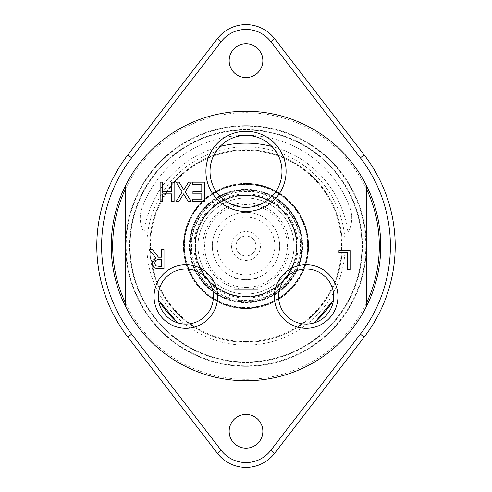 <?xml version="1.0" encoding="UTF-8"?>
<svg xmlns="http://www.w3.org/2000/svg" width="492" height="492" viewBox="0 0 492 492"><rect width="100%" height="100%" fill="white"/><g stroke="black" fill="none" stroke-linecap="round" stroke-linejoin="round"><path stroke-width="0.37" stroke-dasharray="2.46 1.84" d="M350.021 208.141A28.88 28.88 0 0 1 347.949 232.365A102.859 102.859 0 0 0 144.051 232.365A28.88 28.88 0 0 1 141.979 208.141A110.7 110.7 0 0 1 350.021 208.141A28.88 28.88 0 0 1 347.949 232.365A102.859 102.859 0 0 0 271.941 146.468A35.977 35.977 0 0 1 232.562 204.77A35.977 35.977 0 0 1 220.059 146.468A102.859 102.859 0 0 0 144.051 232.365A28.88 28.88 0 0 1 141.979 208.141A110.7 110.7 0 0 1 350.021 208.141M158.529 300.114A27.54 27.54 0 0 1 184.045 269.05A27.54 27.54 0 0 1 213.38 296.535A27.54 27.54 0 0 1 177.6 322.82A27.54 27.54 0 0 1 158.529 300.114M314.4 322.82A27.54 27.54 0 0 1 279.185 302.076A27.54 27.54 0 0 1 303.38 269.136A27.54 27.54 0 0 1 314.4 322.82M195.779 240.41A50.528 50.528 0 0 0 266.264 292.291A50.528 50.528 0 0 0 275.957 205.305A50.528 50.528 0 0 0 195.779 240.41M294.013 246A48.013 48.013 0 0 1 221.997 287.58A48.013 48.013 0 0 1 221.997 204.42A48.013 48.013 0 0 1 294.013 246A48.013 48.013 0 0 0 246 197.987A48.013 48.013 0 0 0 197.987 246A48.013 48.013 0 0 0 246 294.013A48.013 48.013 0 0 0 294.013 246M220.059 146.468A35.977 35.977 0 0 1 271.941 146.468M246 362.419A116.419 116.419 0 0 0 346.823 187.79A116.419 116.419 0 0 0 145.177 187.79A116.419 116.419 0 0 0 246 362.419A116.419 116.419 0 0 0 362.419 246A116.419 116.419 0 0 0 246 129.581A116.419 116.419 0 0 0 129.581 246A116.419 116.419 0 0 0 246 362.419M227.968 360.531A115.94 115.94 0 0 0 360.531 264.032A115.94 115.94 0 0 0 264.032 131.469A115.94 115.94 0 0 0 131.469 227.968A115.94 115.94 0 0 0 227.968 360.531A115.94 115.94 0 0 0 360.531 264.032A115.94 115.94 0 0 0 264.032 131.469A115.94 115.94 0 0 0 131.469 227.968A115.94 115.94 0 0 0 227.968 360.531A115.94 115.94 0 0 0 360.531 264.032A115.94 115.94 0 0 0 264.032 131.469A115.94 115.94 0 0 0 131.469 227.968A115.94 115.94 0 0 0 227.968 360.531A115.94 115.94 0 0 0 360.531 264.032A115.94 115.94 0 0 0 264.032 131.469A115.94 115.94 0 0 0 131.469 227.968A115.94 115.94 0 0 0 227.968 360.531M246 126.155A119.845 119.845 0 0 1 349.787 305.919A119.845 119.845 0 0 1 142.213 305.919A119.845 119.845 0 0 1 246 126.155M225.035 379.123A134.765 134.765 0 0 0 379.123 266.965A134.765 134.765 0 0 0 266.965 112.877A134.765 134.765 0 0 0 112.877 225.035A134.765 134.765 0 0 0 225.035 379.123A134.765 134.765 0 0 0 379.123 266.965A134.765 134.765 0 0 0 266.965 112.877A134.765 134.765 0 0 0 112.877 225.035A134.765 134.765 0 0 0 225.035 379.123M246 195.465A50.535 50.535 0 0 1 296.535 246A50.535 50.535 0 0 1 246 296.535A50.535 50.535 0 0 1 195.465 246A50.535 50.535 0 0 1 246 195.465A50.535 50.535 0 0 1 296.535 246A50.535 50.535 0 0 1 246 296.535A50.535 50.535 0 0 1 195.465 246A50.535 50.535 0 0 1 246 195.465M246 341.614A95.614 95.614 0 0 1 150.386 246A95.614 95.614 0 0 1 246 150.386A95.614 95.614 0 0 1 341.614 246A95.614 95.614 0 0 1 246 341.614M246 149.74A96.26 96.26 0 0 1 342.26 246A96.26 96.26 0 0 1 246 342.26A96.26 96.26 0 0 1 149.74 246A96.26 96.26 0 0 1 246 149.74A96.26 96.26 0 0 1 342.26 246A96.26 96.26 0 0 1 246 342.26A96.26 96.26 0 0 1 149.74 246A96.26 96.26 0 0 1 246 149.74M229.155 431.299A16.845 16.845 0 0 0 254.425 445.893A16.845 16.845 0 0 0 254.425 416.712A16.845 16.845 0 0 0 229.155 431.299M217.409 38.665A36.101 36.101 0 0 1 274.591 38.665L364.185 154.925A149.205 149.205 0 0 1 364.185 337.075L274.591 453.335A36.101 36.101 0 0 1 217.409 453.335L127.815 337.075A149.205 149.205 0 0 1 127.815 154.925L217.409 38.665L221.222 41.605L131.628 157.864A144.39 144.39 0 0 0 131.628 334.136L221.222 450.395A31.285 31.285 0 0 0 270.778 450.395L360.372 334.136A144.39 144.39 0 0 0 360.372 157.864L270.778 41.605A31.285 31.285 0 0 0 221.222 41.605M229.155 60.7A16.845 16.845 0 0 0 254.425 75.288A16.845 16.845 0 0 0 254.425 46.107A16.845 16.845 0 0 0 229.155 60.7M246 125.675A120.325 120.325 0 0 0 141.794 306.165A120.325 120.325 0 0 0 350.206 306.165A120.325 120.325 0 0 0 246 125.675A120.325 120.325 0 0 1 350.206 306.165A120.325 120.325 0 0 1 141.794 306.165A120.325 120.325 0 0 1 246 125.675M194.26 240.237A52.06 52.06 0 0 0 240.237 297.74A52.06 52.06 0 0 0 297.74 251.763A52.06 52.06 0 0 0 251.763 194.26A52.06 52.06 0 0 0 194.26 240.237M296.83 251.658A51.143 51.143 0 0 0 251.658 195.17A51.143 51.143 0 0 0 195.17 240.342A51.143 51.143 0 0 0 240.342 296.83A51.143 51.143 0 0 0 296.83 251.658A51.143 51.143 0 0 0 251.658 195.17A51.143 51.143 0 0 0 195.17 240.342A51.143 51.143 0 0 0 240.342 296.83A51.143 51.143 0 0 0 296.83 251.658M160.134 201.437L160.134 182.181L162.692 182.181L162.692 191.609L171.554 191.609L171.554 182.181L174.113 182.181L174.113 201.437L171.554 201.437L171.554 193.885L162.692 193.885L162.692 201.437L160.134 201.437M155.939 257.913L149.088 249.536L152.415 249.536L158.498 257.193L161.431 257.193L161.431 249.536L163.99 249.536L163.99 268.786L159.027 268.786M153.024 260.028L155.232 258.214M152.987 266.762L152.04 264.69M156.259 268.607L154.955 268.22M154.912 264.844L156.917 266.381L161.431 266.572L161.431 259.333L157.495 259.469M154.82 261.793L154.888 264.794M157.194 259.524L155.706 260.329L154.882 261.609M338.933 250.526L350.089 250.526L350.089 269.782L347.53 269.782L347.53 252.808L338.933 252.808L338.933 250.526M192.292 182.181L204.334 182.181L204.334 201.437L192.292 201.437L192.292 199.155L201.775 199.155L201.775 193.885L192.932 193.885L192.932 191.609L201.775 191.609L201.775 184.463L192.292 184.463L192.292 182.181M176.173 182.181L179.106 182.181L183.787 189.857L188.559 182.181L191.32 182.181L185.189 191.825L191.136 201.437L188.202 201.437L183.614 193.897L178.934 201.437L176.173 201.437L182.194 191.948L176.173 182.181M125.675 188.59L125.675 306.688A134.765 134.765 0 0 0 380.765 246A134.765 134.765 0 0 0 246 111.235A134.765 134.765 0 0 0 111.235 246A134.765 134.765 0 0 0 366.325 306.688L366.325 188.59A133.32 133.32 0 0 0 125.675 188.59L125.675 185.312A134.765 134.765 0 0 1 366.325 185.312L366.325 188.59M125.675 306.688A134.765 134.765 0 0 0 366.325 306.688M125.675 303.41A133.32 133.32 0 0 0 366.325 303.41M366.325 185.312A134.765 134.765 0 0 0 125.675 185.312M236.049 246A9.951 9.951 0 0 1 246 236.049A9.951 9.951 0 0 1 255.951 246A9.951 9.951 0 0 1 246 255.951A9.951 9.951 0 0 1 236.049 246A9.951 9.951 0 0 1 246 236.049A9.951 9.951 0 0 1 255.951 246A9.951 9.951 0 0 1 246 255.951A9.951 9.951 0 0 1 236.049 246M231.56 246A14.44 14.44 0 0 0 246 260.44A14.44 14.44 0 0 0 260.44 246A14.44 14.44 0 0 0 246 231.56A14.44 14.44 0 0 0 231.56 246M217.12 246A28.88 28.88 0 0 0 246 274.88A28.88 28.88 0 0 0 274.88 246A28.88 28.88 0 0 0 246 217.12A28.88 28.88 0 0 0 217.12 246M212.31 246A33.69 33.69 0 0 0 246 279.69A33.69 33.69 0 0 0 279.69 246A33.69 33.69 0 0 0 246 212.31A33.69 33.69 0 0 0 212.31 246A33.69 33.69 0 0 0 246 279.69A33.69 33.69 0 0 0 279.69 246A33.69 33.69 0 0 0 246 212.31A33.69 33.69 0 0 0 212.31 246A33.69 33.69 0 0 0 246 279.69A33.69 33.69 0 0 0 279.69 246A33.69 33.69 0 0 0 246 212.31A33.69 33.69 0 0 0 212.31 246M233.964 277.47C233.214 279.899 258.786 279.899 258.036 277.47C258.786 279.899 233.214 279.899 233.964 277.47L233.964 289.8L258.036 289.8L233.964 289.8L233.964 277.47M202.802 246A43.198 43.198 0 0 0 246 289.198A43.198 43.198 0 0 0 289.198 246A43.198 43.198 0 0 0 246 202.802A43.198 43.198 0 0 0 202.802 246M258.036 277.47L258.036 289.8L258.036 277.47M246 308.57A62.57 62.57 0 0 1 183.43 246A62.57 62.57 0 0 1 246 183.43A62.57 62.57 0 0 1 308.57 246A62.57 62.57 0 0 1 246 308.57M184.844 239.192A61.537 61.537 0 0 1 282.476 196.443A61.537 61.537 0 0 1 270.68 302.371A61.537 61.537 0 0 1 184.844 239.192M183.817 239.075A62.57 62.57 0 0 0 241.375 308.398A62.57 62.57 0 0 0 308.527 248.312A62.57 62.57 0 0 0 246 183.43A62.57 62.57 0 0 0 183.817 239.075A62.57 62.57 0 0 1 246 183.43A62.57 62.57 0 0 1 308.183 252.925A62.57 62.57 0 0 1 239.075 308.183A62.57 62.57 0 0 1 183.817 239.075M191.4 239.918A54.938 54.938 0 0 1 278.564 201.757A54.938 54.938 0 0 1 268.035 296.325A54.938 54.938 0 0 1 191.4 239.918M191.849 239.967A54.489 54.489 0 0 1 278.3 202.12A54.489 54.489 0 0 1 267.857 295.913A54.489 54.489 0 0 1 191.849 239.967M189.691 239.727A56.66 56.66 0 0 0 268.724 297.9A56.66 56.66 0 0 0 279.585 200.373A56.66 56.66 0 0 0 189.691 239.727M189.937 239.758A56.414 56.414 0 0 0 268.626 297.678A56.414 56.414 0 0 0 279.438 200.57A56.414 56.414 0 0 0 189.937 239.758M190.318 239.801A56.026 56.026 0 0 1 279.21 200.877A56.026 56.026 0 0 1 268.472 297.322A56.026 56.026 0 0 1 190.318 239.801A56.02 56.02 0 0 1 252.199 190.324A56.02 56.02 0 0 1 301.676 252.199A56.02 56.02 0 0 1 239.801 301.676A56.02 56.02 0 0 1 190.324 239.801M301.51 252.181A55.854 55.854 0 0 0 223.596 194.838A55.854 55.854 0 0 0 212.888 290.981A55.854 55.854 0 0 0 301.51 252.181M307.432 252.839A61.807 61.807 0 0 1 211.228 297.1A61.807 61.807 0 0 1 217.095 191.363A61.807 61.807 0 0 1 307.432 252.839C304.505 291.639 259.967 318.877 224.1 303.798C192.427 293.878 172.175 250.004 192.341 215.324C208.694 183.811 255.766 173.436 284.69 197.796C301.664 212.267 309.247 230.613 307.432 252.839M246 183.43A62.57 62.57 0 0 0 191.812 277.285A62.57 62.57 0 0 0 300.188 277.285A62.57 62.57 0 0 0 246 183.43M146.85 246A99.15 99.15 0 0 1 246 146.85A99.15 99.15 0 0 1 345.15 246A99.15 99.15 0 0 1 246 345.15A99.15 99.15 0 0 1 146.85 246M270.778 450.395L274.591 453.335M364.185 337.075L360.372 334.136M364.185 154.925L360.372 157.864M274.591 38.665L270.778 41.605M127.815 154.925L131.628 157.864M127.815 337.075L131.628 334.136M217.409 453.335L221.222 450.395M195.41 240.367A50.904 50.904 0 0 0 240.367 296.59A50.904 50.904 0 0 0 296.59 251.633A50.904 50.904 0 0 0 251.633 195.41A50.904 50.904 0 0 0 195.41 240.367M246 287.389A41.389 41.389 0 0 0 287.389 246A41.389 41.389 0 0 0 246 204.611A41.389 41.389 0 0 0 204.611 246A41.389 41.389 0 0 0 246 287.389M184.192 239.118A62.189 62.189 0 0 0 239.118 307.808A62.189 62.189 0 0 0 307.808 252.882A62.189 62.189 0 0 0 252.882 184.192A62.189 62.189 0 0 0 184.192 239.118"/><path stroke-width="0.74" d="M158.529 300.114A102.859 102.859 0 0 0 177.6 322.82L158.529 300.114M314.4 322.82A102.859 102.859 0 0 0 333.471 300.114L314.4 322.82M271.941 146.468A102.859 102.859 0 0 0 220.059 146.468M281.978 171.4A35.977 35.977 0 0 1 246 207.378A35.977 35.977 0 0 1 210.023 171.4A35.977 35.977 0 0 1 246 135.423A35.977 35.977 0 0 1 281.978 171.4M229.155 431.299A16.845 16.845 0 0 1 254.425 416.712A16.845 16.845 0 0 1 254.425 445.893A16.845 16.845 0 0 1 229.155 431.299M274.591 38.665A36.101 36.101 0 0 0 217.409 38.665L127.815 154.925A149.205 149.205 0 0 0 127.815 337.075L217.409 453.335A36.101 36.101 0 0 0 274.591 453.335L364.185 337.075A149.205 149.205 0 0 0 364.185 154.925L274.591 38.665L270.778 41.605L360.372 157.864A144.39 144.39 0 0 1 360.372 334.136L270.778 450.395A31.285 31.285 0 0 1 221.222 450.395L131.628 334.136A144.39 144.39 0 0 1 131.628 157.864L221.222 41.605A31.285 31.285 0 0 1 270.778 41.605M229.155 60.7A16.845 16.845 0 0 1 254.425 46.107A16.845 16.845 0 0 1 254.425 75.288A16.845 16.845 0 0 1 229.155 60.7M174.113 201.437L171.554 201.437L171.554 193.885L162.692 193.885L162.692 201.437L160.134 201.437L160.134 182.181L162.692 182.181L162.692 191.609L171.554 191.609L171.554 182.181L174.113 182.181L174.113 201.437M152.04 264.69L151.948 263.558L153.024 260.028M155.232 258.214L155.939 257.913L149.088 249.536L152.415 249.536L158.498 257.193L161.431 257.193L161.431 249.536L163.99 249.536L163.99 268.786L156.259 268.607M154.955 268.22L152.987 266.762M159.187 259.333L155.706 260.329L154.617 263.355L155.829 265.914L161.431 266.572L161.431 259.333L159.187 259.333M159.027 268.786L154.131 267.771L151.948 263.558L155.939 257.913M338.933 250.526L350.089 250.526L350.089 269.782L347.53 269.782L347.53 252.808L338.933 252.808L338.933 250.526M192.932 193.885L192.932 191.609L201.775 191.609L201.775 184.463L192.292 184.463L192.292 182.181L204.334 182.181L204.334 201.437L192.292 201.437L192.292 199.155L201.775 199.155L201.775 193.885L192.932 193.885M176.173 182.181L179.106 182.181L183.787 189.857L188.559 182.181L191.32 182.181L185.189 191.825L191.136 201.437L188.202 201.437L183.614 193.897L178.934 201.437L176.173 201.437L182.194 191.948L176.173 182.181M125.675 185.312L125.675 306.688A134.765 134.765 0 0 0 366.325 306.688L366.325 185.312A134.765 134.765 0 0 0 125.675 185.312A134.765 134.765 0 0 0 125.675 306.688M205.902 171.4A40.098 40.098 0 0 0 266.049 206.123A40.098 40.098 0 0 0 266.049 136.671A40.098 40.098 0 0 0 205.902 171.4M154.058 296.535A31.777 31.777 0 0 0 201.726 324.056A31.777 31.777 0 0 0 201.726 269.013A31.777 31.777 0 0 0 154.058 296.535M274.382 296.535A31.777 31.777 0 0 0 322.051 324.056A31.777 31.777 0 0 0 322.051 269.013A31.777 31.777 0 0 0 274.382 296.535M333.705 296.535A27.54 27.54 0 0 1 306.165 324.08A27.54 27.54 0 0 1 278.62 296.535A27.54 27.54 0 0 1 306.165 268.995A27.54 27.54 0 0 1 333.705 296.535M213.38 296.535A27.54 27.54 0 0 1 185.835 324.08A27.54 27.54 0 0 1 158.295 296.535A27.54 27.54 0 0 1 185.835 268.995A27.54 27.54 0 0 1 213.38 296.535M125.675 188.59A133.32 133.32 0 0 0 125.675 303.41M366.325 303.41A133.32 133.32 0 0 0 366.325 188.59M366.325 306.688A134.765 134.765 0 0 0 366.325 185.312M131.628 334.136L127.815 337.075M127.815 154.925L131.628 157.864M217.409 38.665L221.222 41.605M364.185 154.925L360.372 157.864M364.185 337.075L360.372 334.136M274.591 453.335L270.778 450.395M217.409 453.335L221.222 450.395"/></g></svg>

